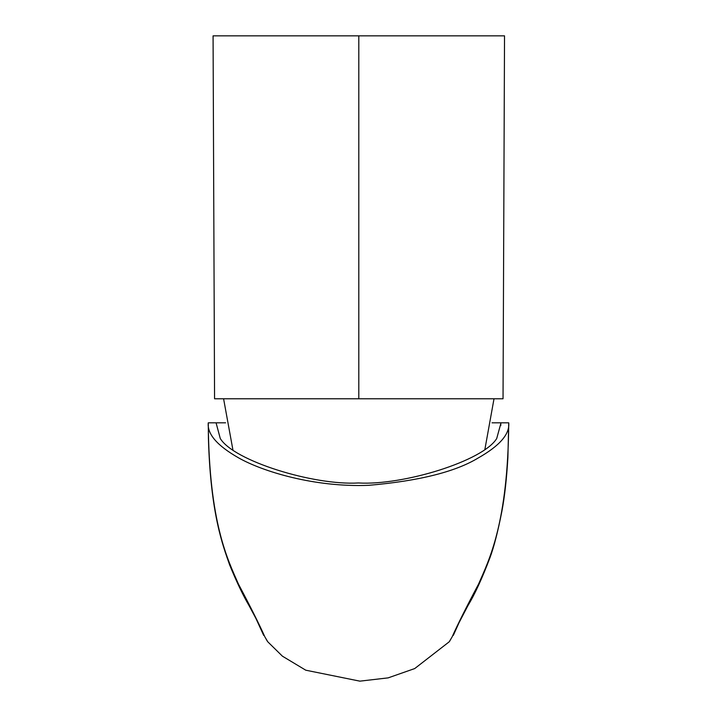 <?xml version="1.0" encoding="UTF-8"?>
<svg xmlns="http://www.w3.org/2000/svg" width="717" height="717" viewBox="0 0 717 717"><rect width="100%" height="100%" fill="white"/><g stroke="black" fill="none" stroke-linecap="round" stroke-linejoin="round"><path stroke-width="1.08" d="M213.2 35.85L504.401 35.85M502.913 398.777L214.688 398.777M214.562 398.777L213.074 35.85M220.558 398.777L254.705 398.777M508.613 422.815L492.014 422.815M225.586 422.815L208.387 422.815M500.914 423.2L496.729 438.499C483.159 460.923 403.295 485.624 358.455 482.971C313.661 485.615 233.796 460.897 220.262 438.49L216.086 422.851M453.305 635.396L459.077 622.616L467.842 605.802C474.833 594.259 482.2 578.243 489.944 557.754C493.968 546.937 497.965 531.36 501.936 511.033C504.678 496.433 506.668 478.615 507.887 457.571L508.729 422.815C509.904 434.036 499.74 445.75 478.239 457.957C455.358 471.867 418.862 480.982 368.753 485.319C313.974 487.488 262.27 471.293 238.671 457.912C217.197 445.687 207.061 433.991 208.271 422.815L208.423 438.598C210.601 514.331 222.996 545.807 229.655 564.96C236.556 581.801 243.054 595.424 249.166 605.82L255.951 618.511L263.695 635.405M508.729 422.815C508.012 523.795 488.752 560.604 478.571 584.059C466.4 607.021 457.598 624.606 452.167 636.813L449.218 641.796L414.731 668.558L388.157 677.87L359.871 681.15L305.765 670.198L282.417 656.18L267.8 641.823L264.842 636.821C259.411 624.615 250.609 607.03 238.429 584.05C228.248 560.595 208.988 523.795 208.271 422.815M452.167 636.813L449.541 641.356M267.226 641.034L264.842 636.821M358.805 35.85L358.805 398.777M500.798 422.815L500.798 425.513M500.807 422.815L500.807 425.423M503.038 398.777L504.526 35.85M494.013 398.777L484.898 449.335M232.917 449.918L223.587 398.777M267.091 640.837L267.8 641.823M449.882 640.881L449.218 641.796"/></g></svg>
